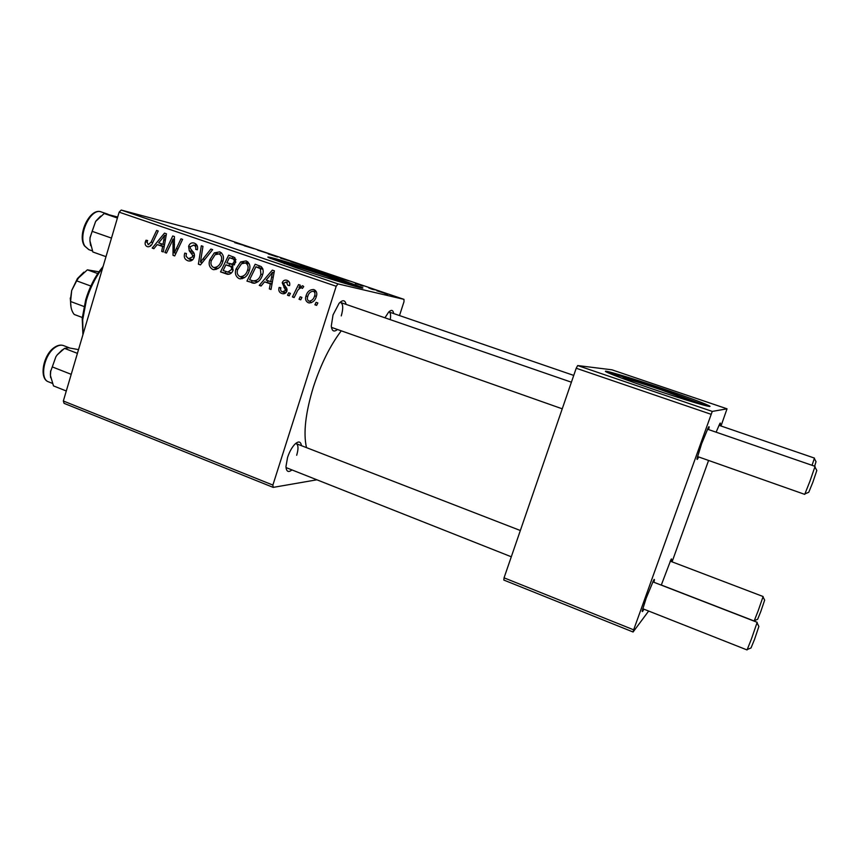 <?xml version="1.0" encoding="UTF-8"?>
<svg xmlns="http://www.w3.org/2000/svg" width="860" height="860" viewBox="0 0 860 860"><rect width="100%" height="100%" fill="white"/><g stroke="black" fill="none" stroke-linecap="round" stroke-linejoin="round"><path stroke-width="1.29" d="M345.483 283.563L327.241 276.404C306.171 269.212 279.425 261.236 284.488 263.708L284.596 263.762M295.98 267.707C329.756 279.253 370.23 291.239 361.791 287.337L333.572 276.974C301.881 266.17 261.182 253.969 268.728 257.667L295.98 267.707M359.953 287.562L333.282 277.887C309.557 269.803 278.877 260.29 270.352 258.409M291.798 470.044C288.261 472.721 286.315 471.56 285.961 466.561L287.541 457.509C289.422 451.855 291.852 447.447 294.808 444.276C298.495 440.868 300.71 441.331 301.462 445.684M286.025 467.571L511.313 556.786M337.442 329.477C333.916 332.336 331.874 331.175 331.293 325.983L333.024 314.943L339.109 303.29C342.764 299.57 345.086 299.936 346.096 304.386M331.412 327.144L332.132 327.606M306.493 447.63C303.182 433.117 305.504 412.832 313.47 386.774C320.887 364.188 330.154 345.537 341.259 330.831M698.664 456.95C697.342 459.681 696.815 460.186 697.073 458.455L701.62 443.738L708.35 427.441C709.274 425.926 709.36 426.646 708.618 429.591M643.871 609.159C642.56 611.836 642.033 612.331 642.302 610.643L646.183 598.184L653.686 580.102C654.578 578.672 654.654 579.393 653.89 582.274M661.265 585.133L671.047 559.409C671.714 558.333 671.725 559.021 671.047 561.462M689.655 401.05C691.569 401.469 691.849 401.33 690.483 400.652L660.942 389.752C638.84 382.216 617.996 376.056 623.607 378.776L624.199 379.066M650.654 388.365C685.979 400.416 717.562 409.672 708.468 405.436C701.577 402.276 686.527 396.75 663.318 388.838C630.036 377.508 598.323 368.091 606.762 372.176C612.739 374.992 627.37 380.389 650.654 388.365M707.199 406.027L662.974 389.816C636.314 380.829 617.878 375.089 607.665 372.606M316.62 479.848L273.19 487.383L64.081 403.351L63.339 400.996L272.878 485.072L273.19 487.383M249.239 270.728C247.615 276.092 244.391 278.78 239.553 278.758L239.091 278.618C235.661 276.598 234.629 273.405 235.984 269.062L240.596 261.956L246.164 260.902C249.712 262.988 250.744 266.256 249.239 270.728M264.558 281.844L261.064 286.025L259.247 285.391L272.319 270.126L274.383 270.835L271.018 289.498L269.33 288.906L270.309 283.843L264.558 281.844L272.039 283.821M147.35 246.659C145.34 245.788 144.695 244.154 145.394 241.757L146.006 240.22L147.651 240.542L147.06 242.004L148.221 244.713L151.102 242.122L156.617 230.437L158.219 230.996L152.521 243.09C151.553 245.659 149.941 246.884 147.662 246.745L148.156 246.831M194.188 257.28C193.049 260.225 191.081 261.429 188.286 260.892L187.749 260.731C184.577 259.397 183.578 256.871 184.75 253.141L186.426 253.485L186.05 256.205L188.48 258.72L192.522 256.882L192.565 255.205L189.264 250.765L188.609 246.304C189.608 243.552 191.393 242.455 193.962 243.014L194.36 243.133C197.112 244.304 198.112 246.519 197.359 249.787L195.693 249.4C196.144 247.304 195.478 245.895 193.683 245.175L190.253 246.745L190.382 248.518L192.608 251.314C194.328 252.894 194.854 254.882 194.188 257.28M212.646 249.658L200.434 264.901L198.37 264.181L201.326 245.777L202.971 246.336L200.423 262.117L210.883 249.056L212.646 249.658M222.794 261.591C221.192 266.933 218.01 269.599 213.237 269.589L212.785 269.459C209.41 267.46 208.389 264.289 209.732 259.967L214.269 252.904L219.751 251.851C223.256 253.904 224.267 257.151 222.794 261.591M317.856 302.946L316.63 305.386L314.91 304.784L316.082 302.333L317.856 302.946M399.491 315.555L403.985 301.752L403.985 299.355L338.002 283.908L336.195 286.272L119.142 212.162L63.339 400.996M336.195 286.272L272.878 485.072M233.125 270.19C232.028 273.168 230.082 274.512 227.287 274.232L220.536 271.9L228.642 255.151L234.812 257.591L235.769 262.364L232.243 265.933L233.125 270.19M157.186 244.595L153.897 248.69L152.188 248.088L164.486 233.135L166.431 233.802L163.282 251.958L161.691 251.4L162.604 246.476L157.186 244.595L164.238 246.444M171.312 242.993L166.475 253.066L164.862 252.507L172.731 235.973L174.419 236.543L174.344 252.894L180.976 238.8L182.6 239.359L174.709 255.936L173.021 255.355L173.053 239.026L171.312 242.993M281.736 293.486C279.188 292.464 278.307 290.529 279.07 287.67L280.908 287.777C280.231 289.702 280.704 291.067 282.317 291.884L285.176 290.659L285.176 289.401L282.231 282.8C283.058 280.672 284.51 279.801 286.595 280.209L286.96 280.317C289.315 281.209 290.185 282.972 289.583 285.617L287.81 285.262L286.369 281.919L284.015 283.101L283.854 284.219L286.81 288.433L286.928 291.099C285.993 293.26 284.456 294.109 282.306 293.647L283.348 293.787M254.409 283.23L246.949 281.102L255.173 264.246L261.171 266.568C263.31 268.836 263.762 271.609 262.526 274.867C261.203 279.446 258.495 282.231 254.409 283.23M316.329 296.528C315.115 300.731 312.588 302.849 308.772 302.881L308.385 302.774C305.794 301.419 304.988 299.205 305.945 296.13C307.138 291.776 309.686 289.573 313.599 289.519L314.04 289.648C316.641 291.078 317.404 293.378 316.329 296.528M301.935 297.41L300.731 299.839L299.022 299.248L300.183 296.808L301.935 297.41M296.657 292.626L294.142 297.549L292.411 296.947L298.549 284.574L300.28 285.165L298.99 287.724L302.698 285.735L303.72 286.616L302.387 288.433L301.581 287.692C299.248 288.304 297.614 289.949 296.657 292.626M290.411 293.4L289.207 295.829L287.509 295.238L288.67 292.798L290.411 293.4M326.95 273.63L314.341 269.589L326.95 273.63M340.27 278.307L349.601 281.08L340.27 278.307M234.737 242.681L246.755 246.229L234.737 242.681M277.425 257L268.331 254.012L277.425 257M295.055 262.59L280.683 258.247L295.055 262.59M303.429 265.665L290.841 261.623L303.429 265.665M387.645 294.432L384.979 293.615L387.645 294.432M403.985 299.355L212.7 234.543L121.228 210.055L338.002 283.908M312.287 268.804L300.591 264.998L312.287 268.804M244.24 245.756L254.055 248.701L244.24 245.756M257.602 250.109L268.417 253.571L257.602 250.109M355.363 283.574L362.931 285.789L355.363 283.574M330.96 275.286L339.453 277.705L330.96 275.286M386.366 293.84L376.766 290.766L386.366 293.84M373.487 289.637L370.81 288.81L373.487 289.637M368.854 287.982L375.315 289.949L368.854 287.982M363.21 286.154L360.534 285.327L363.21 286.154M648.655 611.051L633.089 632.003L503.82 580.059L504.057 577.834L633.659 629.832L633.089 632.003M721.003 426.001L727.033 408.822L611.89 369.8L577.673 365.554L712.252 411.413L633.659 629.832M711.016 414.273L576.211 368.241L504.057 577.834M727.033 408.822L712.252 411.413M708.586 460.444L672.058 561.849M576.211 368.241L577.673 365.554M716.111 432.182L719.841 423.571C720.54 422.443 720.551 423.12 719.895 425.614M119.142 212.162L121.228 210.055M384.947 317.802L388.634 312.115C391.397 309.45 393.074 309.933 393.687 313.567M341.259 315.899C343.344 308.589 343.183 304.139 340.764 302.548L339.915 302.462M390.246 319.63C390.956 315.276 390.601 312.739 389.15 312.008L388.806 311.943M296.689 455.252C298.538 448.898 298.409 445.05 296.324 443.685L295.55 443.577M309.686 267.611L313.911 269.072L309.686 267.611M306.02 266.6L311.062 268.341L306.02 266.6M296.937 263.343L302.591 265.256L296.937 263.343M249.744 247.4L245.82 246.229L249.744 247.4M345.494 279.855L341.775 278.758L345.494 279.855M333.185 275.576L326.768 273.813L333.185 275.576M320.307 271.265L326.037 273.211L320.307 271.265M383.882 292.884L378.368 291.293L383.882 292.884M316.77 305.117L314.91 304.784M227.997 274.34L226.868 274.114M229.158 274.243L220.536 271.9M225.266 272.889L225.944 271.502M228.835 265.525L229.631 263.88M232.297 258.376L233.114 256.688M232.867 266.707L225.879 264.869L223.149 270.524L227.878 272.072L231.49 269.567C231.888 267.675 231.179 266.514 229.373 266.084L225.879 264.869M235.952 259.44L229.362 257.677L226.825 262.913L232.415 264.031L234.092 261.87C234.479 260.096 233.834 259.032 232.189 258.656L229.362 257.677M235.973 259.548L232.189 258.656M235.79 262.257L234.092 261.87M234.64 264.536L232.415 264.031M232.963 266.88L229.373 266.084M233.189 269.933L231.49 269.567M227.857 272.072L231.544 272.846L227.878 272.072M214.054 269.728L212.785 269.459M215.957 269.524L214.645 267.697M211.42 260.344L209.732 259.967M217.644 253.711L214.269 252.904M219.214 253.915L221.471 252.851M215.14 254.71L211.334 260.623C210.377 263.708 211.108 265.976 213.538 267.438L213.807 267.524C217.537 267.32 220.009 265.084 221.213 260.827C222.235 257.699 221.525 255.377 219.074 253.893L215.14 254.71M222.901 261.214L221.213 260.827M218.203 268.438L214.323 267.611M200.627 264.665L198.37 264.181M202.326 262.536L200.423 262.117M189.211 261.053L187.749 260.731M190.899 260.849L189.523 258.989M186.416 253.517L184.75 253.141M194.188 257.258L192.522 256.882M194.489 255.635L192.565 255.205M192.855 251.593L189.264 250.765M190.264 246.702L188.609 246.304M194.661 245.39L196.274 244.272M197.359 249.787L195.693 249.4M197.359 246.057L193.683 245.175M147.028 242.133L145.394 241.757M147.63 240.596L146.006 240.22M150.554 245.992L150.36 245.197M154.048 248.508L152.188 248.088M160.551 245.369L161.744 243.928M163.314 251.765L161.691 251.4M164.174 246.841L162.604 246.476M162.325 238.435L158.659 242.864L162.992 244.369L164.658 235.307L162.325 238.435M166.109 235.661L164.658 235.307M164.54 244.724L162.992 244.369M166.56 252.883L164.862 252.507M175.988 253.259L174.344 252.894M178.052 248.905L176.311 248.508M174.806 255.743L173.021 255.355M174.548 244.605L172.86 244.208M174.462 239.37L173.053 239.026M280.833 288.025L279.07 287.67M280.908 287.777L279.145 287.423M286.95 291.002L285.176 290.659M287.111 289.788L285.176 289.401M283.993 283.177L282.231 282.8M287.412 282.134L288.627 281.274M284.628 293.572L283.456 292.131M261.257 285.789L259.247 285.391M267.062 282.37L268.363 280.854M271.061 289.239L269.33 288.906M271.975 284.187L270.309 283.843M270.019 275.555L266.127 280.081L270.717 281.671L272.502 272.362L270.019 275.555M274.039 272.706L272.502 272.362M272.362 282.015L270.717 281.671M254.055 283.23L251.69 282.757M254.872 283.198L246.949 281.102M251.496 282.026L252.184 280.618M258.634 267.428L259.462 265.729M258.333 267.643L262.741 268.653L255.904 266.804L249.594 279.726L252.7 280.769C256.85 281.113 259.58 278.919 260.892 274.168L260.354 268.664L255.904 266.804M252.7 280.769L257.946 281.844M262.934 269.255L260.354 268.664M262.623 274.555L260.892 274.168M240.445 278.898L239.091 278.618M242.197 278.726L240.736 276.802M237.704 269.438L235.984 269.062M244.089 262.773L240.596 261.956M245.347 262.923L247.777 261.805M241.477 263.773L237.618 269.717C236.64 272.824 237.381 275.114 239.843 276.598L240.133 276.673C243.917 276.469 246.422 274.232 247.637 269.954C248.68 266.793 247.959 264.471 245.465 262.966L241.477 263.773M249.26 263.848L245.465 262.966M249.357 270.341L247.637 269.954M309.611 302.989L308.385 302.774M311.169 302.763L310.148 301.376M307.74 296.474L305.945 296.13M313.728 291.314L315.394 290.433M313.448 291.26L313.276 291.217C310.428 291.508 308.579 293.281 307.729 296.517C306.945 298.549 307.342 300.086 308.923 301.14L309.116 301.193C311.879 300.806 313.707 299.054 314.599 295.926C315.394 293.894 315.007 292.335 313.448 291.26L316.405 291.873M316.405 296.281L314.599 295.926M300.86 299.592L299.022 299.248M294.27 297.291L292.411 296.947M300.194 287.971L298.99 287.724M289.336 295.582L287.509 295.238M814.366 458.509L816.022 461.691L814.624 466.206M812.044 465.314L814.442 458.09L718.971 425.302M814.947 466.958L816.807 470.495L812.872 482.213L808.765 492.275L805.024 493.844M697.503 456.542L804.724 494.371L809.883 481.374L815.065 466.356L707.447 429.194M763.046 596.926L764.658 600.14L760.81 611.471L757.638 619.308L754.349 620.64M661.297 585.015L754.155 620.995L758.122 610.922L763.121 596.528L670.166 561.118M757.069 622.876L758.875 626.467L754.51 639.453L751.006 647.978L747.351 649.44M642.753 608.719L747.071 649.945L751.468 638.872L757.187 622.307L652.772 581.833M105.995 256.656L92.869 251.991L89.934 240.811L90.655 245.648M96.008 220.912L100.62 216.129M111.477 238.091L92.138 231.329L95.61 221.482L104.189 213.495L117.691 217.053M95.61 221.482L90.01 237.639L89.934 240.811L90.074 237.79L92.138 231.329M117.411 218.031L104.189 213.495M50.697 377.733L50.514 376.583M50.385 374.723L50.59 370.864L50.407 375.465L50.718 371.251L55.943 356.642L57.276 354.825L64.511 348.375L68.52 347.816L78.529 349.612M63.264 349.267L57.201 354.858L62.146 349.988M66.295 390.988L53.481 385.893L50.407 375.465M77.411 353.352L64.511 348.375M71.219 374.337L52.342 366.93M57.265 354.825L55.943 356.642L50.718 371.251M82.925 334.712L82.205 318.318L85.72 299.742C88.967 288.928 93.611 279.296 99.663 270.846L103.093 266.46M102.716 267.739L100.953 270.083C94.632 278.919 89.763 288.992 86.365 300.312L82.7 319.737L83.033 334.357M82.281 317.48L74.229 314.47C71.756 311.535 70.541 307.224 70.595 301.516L71.692 290.487L77.411 278.565L83.871 272.136M90.859 286.047L76.658 280.854L71.692 290.487L70.531 298.796M83.979 306.493L70.595 301.516M98.965 271.825L87.355 269.836L78.604 277.866L76.658 280.854M97.76 273.587L87.355 269.836M71.014 307.095L70.262 298.022M204.798 259.451L202.831 259.01M194.166 253.474L190.823 252.7M152.79 242.509L151.102 242.122M165.324 240.166L163.755 239.79M286.67 288.154L283.94 287.606M273.211 277.339L271.545 276.974M88.827 249.636L84.484 245.906C76.787 234.694 90.214 207.045 101.34 211.958C90.999 207.238 77.475 235.307 84.936 246.207L88.827 249.636L92.407 250.905M55.287 347.332C44.01 354.385 39.28 379.152 48.558 381.851C38.603 378.808 43.183 354.417 54.599 347.289C57.813 345.172 60.791 344.602 63.532 345.591C61.081 344.699 58.329 345.279 55.287 347.332M361.619 287.896L361.791 287.337M708.178 406.232L708.468 405.436M230.663 264.149L234.243 264.955M213.807 267.524L218.182 268.449M188.867 258.839L192.78 259.699M193.382 245.078L197.349 246.035M282.661 291.981L286.036 292.637M252.55 283.015L253.324 283.177M245.207 262.891L249.25 263.826M240.133 276.673L244.595 277.597M313.276 291.217L316.394 291.863M389.15 312.008L573.738 375.411M571.405 382.206L340.764 302.548M562.246 408.812L331.444 327.359M295.7 443.448L520.354 530.512M101.34 211.958L108.037 214.258M48.558 381.851L52.385 383.366M63.532 345.591L69.52 347.902M99.663 270.846L100.953 270.083M82.205 318.318L82.7 319.737M77.411 278.565L78.604 277.866"/></g></svg>
